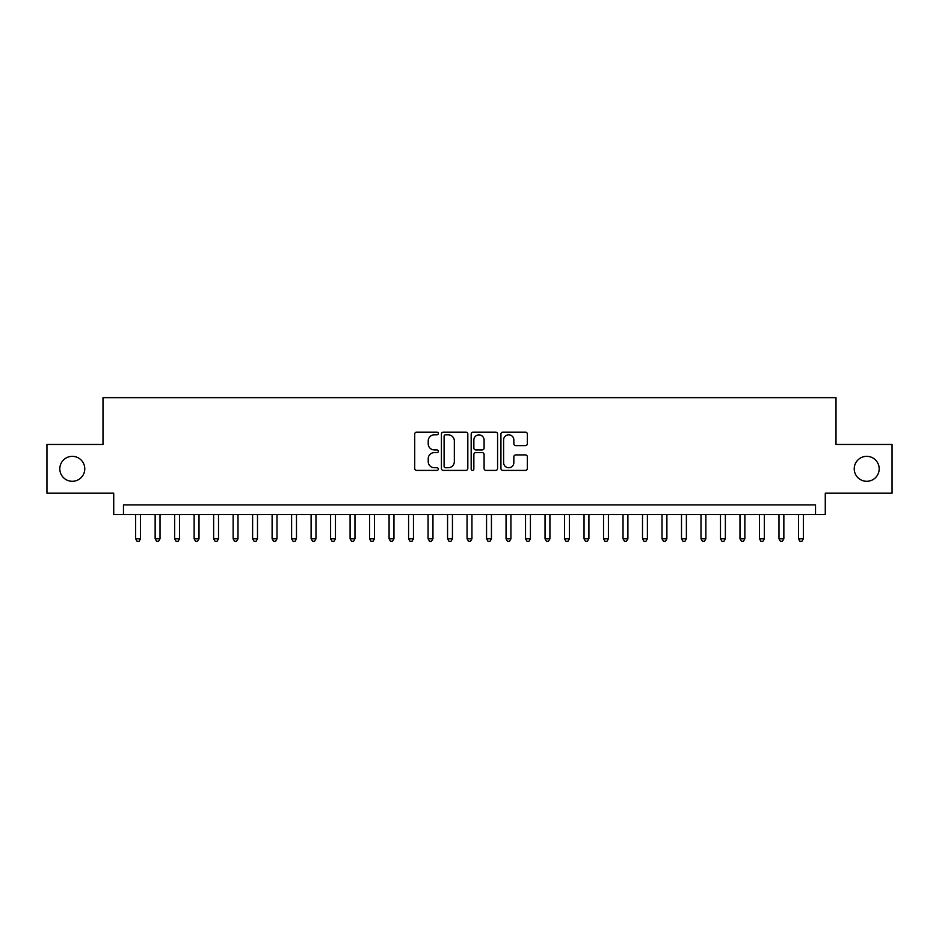 <?xml version="1.0" encoding="UTF-8"?>
<svg xmlns="http://www.w3.org/2000/svg" width="939" height="939" viewBox="0 0 939 939"><rect width="100%" height="100%" fill="white"/><g stroke="black" fill="none" stroke-linecap="round" stroke-linejoin="round"><path stroke-width="1.41" d="M438.313 433.478A1.338 1.338 0 0 0 436.975 432.14L416.634 432.14A1.913 1.913 0 0 0 414.721 434.053L414.721 468.491A1.913 1.913 0 0 0 416.634 470.404L436.975 470.404A1.338 1.338 0 0 0 438.313 469.066A1.338 1.338 0 0 0 436.975 467.728L434.334 467.728A6.127 6.127 0 0 1 428.219 461.601L428.219 458.737A6.127 6.127 0 0 1 434.334 452.61L436.975 452.61A1.338 1.338 0 0 0 438.313 451.272A1.338 1.338 0 0 0 436.975 449.934L434.334 449.934A6.127 6.127 0 0 1 428.219 443.807L428.219 440.943A6.127 6.127 0 0 1 434.334 434.816L436.975 434.816A1.338 1.338 0 0 0 438.313 433.478M854.232 468.819A12.477 12.477 0 0 0 866.709 481.296A12.477 12.477 0 0 0 879.186 468.819A12.477 12.477 0 0 0 866.709 456.342A12.477 12.477 0 0 0 854.232 468.819M59.814 468.819A12.477 12.477 0 0 0 72.291 481.296A12.477 12.477 0 0 0 84.768 468.819A12.477 12.477 0 0 0 72.291 456.342A12.477 12.477 0 0 0 59.814 468.819M525.429 445.626A1.913 1.913 0 0 0 527.342 443.713L527.342 434.053A1.913 1.913 0 0 0 525.429 432.14L502.846 432.14A1.913 1.913 0 0 0 500.933 434.053L500.933 468.491A1.913 1.913 0 0 0 502.846 470.404L525.429 470.404A1.913 1.913 0 0 0 527.342 468.491L527.342 456.824A1.913 1.913 0 0 0 525.429 454.91L515.757 454.91A1.913 1.913 0 0 0 513.844 456.824L513.844 462.61A5.118 5.118 0 0 1 508.727 467.728A5.118 5.118 0 0 1 503.609 462.61L503.609 439.933A5.118 5.118 0 0 1 508.727 434.816A5.118 5.118 0 0 1 513.844 439.933L513.844 443.713A1.913 1.913 0 0 0 515.757 445.626L525.429 445.626M815.533 514.631L825.275 514.631L825.275 493.186L892.05 493.186L892.05 444.452L836.003 444.452L836.003 397.667L102.997 397.667L102.997 444.452L46.95 444.452L46.95 493.186L113.725 493.186L113.725 514.631L815.533 514.631L815.533 504.889L123.467 504.889L123.467 514.631M467.822 434.053A1.913 1.913 0 0 0 465.908 432.14L443.337 432.14A1.913 1.913 0 0 0 441.424 434.053L441.424 468.491A1.913 1.913 0 0 0 443.337 470.404L465.908 470.404A1.913 1.913 0 0 0 467.822 468.491L467.822 434.053M473.092 432.14L495.663 432.14A1.913 1.913 0 0 1 497.576 434.053L497.576 468.491A1.913 1.913 0 0 1 495.663 470.404L486.003 470.404A1.913 1.913 0 0 1 484.09 468.491L484.09 454.523A1.913 1.913 0 0 0 482.177 452.61L475.768 452.61A1.913 1.913 0 0 0 473.855 454.523L473.855 469.066A1.338 1.338 0 0 1 472.517 470.404A1.338 1.338 0 0 1 471.178 469.066L471.178 434.053A1.913 1.913 0 0 1 473.092 432.14M445.438 434.816A1.338 1.338 0 0 0 444.1 436.154L444.1 466.39A1.338 1.338 0 0 0 445.438 467.728L448.208 467.728A6.127 6.127 0 0 0 454.335 461.601L454.335 440.943A6.127 6.127 0 0 0 448.208 434.816L445.438 434.816M484.09 440.027A5.118 5.118 0 0 0 478.972 434.91A5.118 5.118 0 0 0 473.855 440.027L473.855 448.02A1.913 1.913 0 0 0 475.768 449.934L482.177 449.934A1.913 1.913 0 0 0 484.09 448.02L484.09 440.027M135.65 514.631L135.65 538.798L140.521 538.798L140.521 514.631M140.521 538.798L139.066 541.334L137.117 541.334L135.65 538.798M155.146 514.631L155.146 538.798L160.017 538.798L160.017 514.631M160.017 538.798L158.562 541.334L156.613 541.334L155.146 538.798M174.642 514.631L174.642 538.798L179.513 538.798L179.513 514.631M179.513 538.798L178.058 541.334L176.098 541.334L174.642 538.798M194.138 514.631L194.138 538.798L199.009 538.798L199.009 514.631M199.009 538.798L197.542 541.334L195.594 541.334L194.138 538.798M213.634 514.631L213.634 538.798L218.505 538.798L218.505 514.631M218.505 538.798L217.038 541.334L215.09 541.334L213.634 538.798M233.13 514.631L233.13 538.798L238.001 538.798L238.001 514.631M238.001 538.798L236.534 541.334L234.586 541.334L233.13 538.798M252.614 514.631L252.614 538.798L257.497 538.798L257.497 514.631M257.497 538.798L256.03 541.334L254.082 541.334L252.614 538.798M272.11 514.631L272.11 538.798L276.993 538.798L276.993 514.631M276.993 538.798L275.526 541.334L273.578 541.334L272.11 538.798M291.606 514.631L291.606 538.798L296.489 538.798L296.489 514.631M296.489 538.798L295.022 541.334L293.074 541.334L291.606 538.798M311.102 514.631L311.102 538.798L315.974 538.798L315.974 514.631M315.974 538.798L314.518 541.334L312.57 541.334L311.102 538.798M330.598 514.631L330.598 538.798L335.469 538.798L335.469 514.631M335.469 538.798L334.014 541.334L332.066 541.334L330.598 538.798M350.094 514.631L350.094 538.798L354.965 538.798L354.965 514.631M354.965 538.798L353.51 541.334L351.562 541.334L350.094 538.798M369.59 514.631L369.59 538.798L374.461 538.798L374.461 514.631M374.461 538.798L373.006 541.334L371.046 541.334L369.59 538.798M389.086 514.631L389.086 538.798L393.957 538.798L393.957 514.631M393.957 538.798L392.49 541.334L390.542 541.334L389.086 538.798M408.582 514.631L408.582 538.798L413.453 538.798L413.453 514.631M413.453 538.798L411.986 541.334L410.038 541.334L408.582 538.798M428.078 514.631L428.078 538.798L432.949 538.798L432.949 514.631M432.949 538.798L431.482 541.334L429.534 541.334L428.078 538.798M447.563 514.631L447.563 538.798L452.445 538.798L452.445 514.631M452.445 538.798L450.978 541.334L449.03 541.334L447.563 538.798M467.059 514.631L467.059 538.798L471.941 538.798L471.941 514.631M471.941 538.798L470.474 541.334L468.526 541.334L467.059 538.798M486.555 514.631L486.555 538.798L491.437 538.798L491.437 514.631M491.437 538.798L489.97 541.334L488.022 541.334L486.555 538.798M506.051 514.631L506.051 538.798L510.922 538.798L510.922 514.631M510.922 538.798L509.466 541.334L507.518 541.334L506.051 538.798M525.547 514.631L525.547 538.798L530.418 538.798L530.418 514.631M530.418 538.798L528.962 541.334L527.014 541.334L525.547 538.798M545.043 514.631L545.043 538.798L549.914 538.798L549.914 514.631M549.914 538.798L548.458 541.334L546.51 541.334L545.043 538.798M564.539 514.631L564.539 538.798L569.41 538.798L569.41 514.631M569.41 538.798L567.954 541.334L565.994 541.334L564.539 538.798M584.035 514.631L584.035 538.798L588.906 538.798L588.906 514.631M588.906 538.798L587.438 541.334L585.49 541.334L584.035 538.798M603.531 514.631L603.531 538.798L608.402 538.798L608.402 514.631M608.402 538.798L606.934 541.334L604.986 541.334L603.531 538.798M623.026 514.631L623.026 538.798L627.898 538.798L627.898 514.631M627.898 538.798L626.43 541.334L624.482 541.334L623.026 538.798M642.511 514.631L642.511 538.798L647.394 538.798L647.394 514.631M647.394 538.798L645.926 541.334L643.978 541.334L642.511 538.798M662.007 514.631L662.007 538.798L666.89 538.798L666.89 514.631M666.89 538.798L665.422 541.334L663.474 541.334L662.007 538.798M681.503 514.631L681.503 538.798L686.386 538.798L686.386 514.631M686.386 538.798L684.918 541.334L682.97 541.334L681.503 538.798M700.999 514.631L700.999 538.798L705.87 538.798L705.87 514.631M705.87 538.798L704.414 541.334L702.466 541.334L700.999 538.798M720.495 514.631L720.495 538.798L725.366 538.798L725.366 514.631M725.366 538.798L723.91 541.334L721.962 541.334L720.495 538.798M739.991 514.631L739.991 538.798L744.862 538.798L744.862 514.631M744.862 538.798L743.406 541.334L741.458 541.334L739.991 538.798M759.487 514.631L759.487 538.798L764.358 538.798L764.358 514.631M764.358 538.798L762.902 541.334L760.942 541.334L759.487 538.798M778.983 514.631L778.983 538.798L783.854 538.798L783.854 514.631M783.854 538.798L782.387 541.334L780.438 541.334L778.983 538.798M798.479 514.631L798.479 538.798L803.35 538.798L803.35 514.631M803.35 538.798L801.883 541.334L799.934 541.334L798.479 538.798"/></g></svg>
